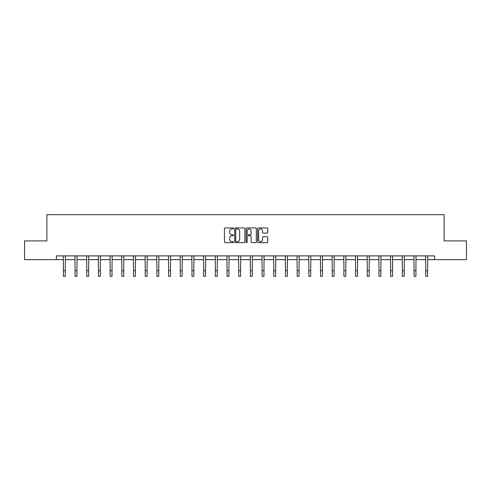 <?xml version="1.0" encoding="UTF-8"?>
<svg xmlns="http://www.w3.org/2000/svg" width="491" height="491" viewBox="0 0 491 491"><rect width="100%" height="100%" fill="white"/><g stroke="black" fill="none" stroke-linecap="round" stroke-linejoin="round"><path stroke-width="0.74" d="M233.513 228.444A0.516 0.516 0 0 0 232.998 227.928L225.185 227.928A0.737 0.737 0 0 0 224.448 228.665L224.448 241.903A0.737 0.737 0 0 0 225.185 242.64L232.998 242.64A0.516 0.516 0 0 0 233.513 242.124A0.516 0.516 0 0 0 232.998 241.609L231.985 241.609A2.351 2.351 0 0 1 229.635 239.258L229.635 238.153A2.351 2.351 0 0 1 231.985 235.797L232.998 235.797A0.516 0.516 0 0 0 233.513 235.287A0.516 0.516 0 0 0 232.998 234.772L231.985 234.772A2.351 2.351 0 0 1 229.635 232.415L229.635 231.31A2.351 2.351 0 0 1 231.985 228.959L232.998 228.959A0.516 0.516 0 0 0 233.513 228.444M266.994 233.115A0.737 0.737 0 0 0 267.73 232.378L267.73 228.665A0.737 0.737 0 0 0 266.994 227.928L258.315 227.928A0.737 0.737 0 0 0 257.579 228.665L257.579 241.903A0.737 0.737 0 0 0 258.315 242.64L266.994 242.64A0.737 0.737 0 0 0 267.73 241.903L267.73 237.417A0.737 0.737 0 0 0 266.994 236.68L263.28 236.68A0.737 0.737 0 0 0 262.544 237.417L262.544 239.639A1.97 1.97 0 0 1 260.574 241.609A1.97 1.97 0 0 1 258.61 239.639L258.61 230.93A1.97 1.97 0 0 1 260.574 228.959A1.97 1.97 0 0 1 262.544 230.93L262.544 232.378A0.737 0.737 0 0 0 263.28 233.115L266.994 233.115M56.391 259.635L24.55 259.635L24.55 240.903L46.878 240.903L46.878 214.677L444.122 214.677L444.122 240.903L466.45 240.903L466.45 259.635L434.609 259.635L434.609 255.891L56.391 255.891L56.391 259.635L63.4 259.635M244.856 228.665A0.737 0.737 0 0 0 244.119 227.928L235.441 227.928A0.737 0.737 0 0 0 234.71 228.665L234.71 241.903A0.737 0.737 0 0 0 235.441 242.64L244.119 242.64A0.737 0.737 0 0 0 244.856 241.903L244.856 228.665M246.881 227.928L255.559 227.928A0.737 0.737 0 0 1 256.29 228.665L256.29 241.903A0.737 0.737 0 0 1 255.559 242.64L251.84 242.64A0.737 0.737 0 0 1 251.11 241.903L251.11 236.533A0.737 0.737 0 0 0 250.373 235.797L247.906 235.797A0.737 0.737 0 0 0 247.176 236.533L247.176 242.124A0.516 0.516 0 0 1 246.66 242.64A0.516 0.516 0 0 1 246.144 242.124L246.144 228.665A0.737 0.737 0 0 1 246.881 227.928M65.272 259.635L75.086 259.635M76.958 259.635L86.772 259.635M88.65 259.635L98.464 259.635M100.336 259.635L110.15 259.635M112.022 259.635L121.836 259.635M123.714 259.635L133.527 259.635M135.399 259.635L145.213 259.635M147.085 259.635L156.905 259.635M158.777 259.635L168.591 259.635M170.463 259.635L180.277 259.635M182.155 259.635L191.969 259.635M193.841 259.635L203.655 259.635M205.526 259.635L215.34 259.635M217.218 259.635L227.032 259.635M228.904 259.635L238.718 259.635M240.59 259.635L250.41 259.635M252.282 259.635L262.096 259.635M263.968 259.635L273.782 259.635M275.66 259.635L285.474 259.635M287.345 259.635L297.159 259.635M299.031 259.635L308.845 259.635M310.723 259.635L320.537 259.635M322.409 259.635L332.223 259.635M334.095 259.635L343.915 259.635M345.787 259.635L355.601 259.635M357.473 259.635L367.286 259.635M369.164 259.635L378.978 259.635M380.85 259.635L390.664 259.635M392.536 259.635L402.35 259.635M404.228 259.635L414.042 259.635M415.914 259.635L425.728 259.635M427.6 259.635L434.609 259.635M236.251 228.959A0.516 0.516 0 0 0 235.735 229.475L235.735 241.093A0.516 0.516 0 0 0 236.251 241.609L237.319 241.609A2.351 2.351 0 0 0 239.669 239.258L239.669 231.31A2.351 2.351 0 0 0 237.319 228.959L236.251 228.959M251.11 230.966A1.97 1.97 0 0 0 249.14 228.996A1.97 1.97 0 0 0 247.176 230.966L247.176 234.035A0.737 0.737 0 0 0 247.906 234.772L250.373 234.772A0.737 0.737 0 0 0 251.11 234.035L251.11 230.966M63.302 255.891L63.4 270.701L65.272 270.701L65.364 255.891M63.4 270.701L63.4 276.323L65.272 276.323L65.272 270.701M74.988 255.891L75.086 270.701L76.958 270.701L77.056 255.891M75.086 270.701L75.086 276.323L76.958 276.323L76.958 270.701M86.68 255.891L86.772 270.701L88.65 270.701L88.742 255.891M86.772 270.701L86.772 276.323L88.65 276.323L88.65 270.701M98.366 255.891L98.464 270.701L100.336 270.701L100.428 255.891M98.464 270.701L98.464 276.323L100.336 276.323L100.336 270.701M110.058 255.891L110.15 270.701L112.022 270.701L112.12 255.891M110.15 270.701L110.15 276.323L112.022 276.323L112.022 270.701M121.743 255.891L121.836 270.701L123.714 270.701L123.806 255.891M121.836 270.701L121.836 276.323L123.714 276.323L123.714 270.701M133.429 255.891L133.527 270.701L135.399 270.701L135.498 255.891M133.527 270.701L133.527 276.323L135.399 276.323L135.399 270.701M145.121 255.891L145.213 270.701L147.085 270.701L147.183 255.891M145.213 270.701L145.213 276.323L147.085 276.323L147.085 270.701M156.807 255.891L156.905 270.701L158.777 270.701L158.869 255.891M156.905 270.701L156.905 276.323L158.777 276.323L158.777 270.701M168.493 255.891L168.591 270.701L170.463 270.701L170.561 255.891M168.591 270.701L168.591 276.323L170.463 276.323L170.463 270.701M180.185 255.891L180.277 270.701L182.155 270.701L182.247 255.891M180.277 270.701L180.277 276.323L182.155 276.323L182.155 270.701M191.871 255.891L191.969 270.701L193.841 270.701L193.933 255.891M191.969 270.701L191.969 276.323L193.841 276.323L193.841 270.701M203.562 255.891L203.655 270.701L205.526 270.701L205.625 255.891M203.655 270.701L203.655 276.323L205.526 276.323L205.526 270.701M215.248 255.891L215.34 270.701L217.218 270.701L217.31 255.891M215.34 270.701L215.34 276.323L217.218 276.323L217.218 270.701M226.934 255.891L227.032 270.701L228.904 270.701L229.002 255.891M227.032 270.701L227.032 276.323L228.904 276.323L228.904 270.701M238.626 255.891L238.718 270.701L240.59 270.701L240.688 255.891M238.718 270.701L238.718 276.323L240.59 276.323L240.59 270.701M250.312 255.891L250.41 270.701L252.282 270.701L252.374 255.891M250.41 270.701L250.41 276.323L252.282 276.323L252.282 270.701M261.998 255.891L262.096 270.701L263.968 270.701L264.066 255.891M262.096 270.701L262.096 276.323L263.968 276.323L263.968 270.701M273.69 255.891L273.782 270.701L275.66 270.701L275.752 255.891M273.782 270.701L273.782 276.323L275.66 276.323L275.66 270.701M285.375 255.891L285.474 270.701L287.345 270.701L287.438 255.891M285.474 270.701L285.474 276.323L287.345 276.323L287.345 270.701M297.067 255.891L297.159 270.701L299.031 270.701L299.129 255.891M297.159 270.701L297.159 276.323L299.031 276.323L299.031 270.701M308.753 255.891L308.845 270.701L310.723 270.701L310.815 255.891M308.845 270.701L308.845 276.323L310.723 276.323L310.723 270.701M320.439 255.891L320.537 270.701L322.409 270.701L322.507 255.891M320.537 270.701L320.537 276.323L322.409 276.323L322.409 270.701M332.131 255.891L332.223 270.701L334.095 270.701L334.193 255.891M332.223 270.701L332.223 276.323L334.095 276.323L334.095 270.701M343.817 255.891L343.915 270.701L345.787 270.701L345.879 255.891M343.915 270.701L343.915 276.323L345.787 276.323L345.787 270.701M355.502 255.891L355.601 270.701L357.473 270.701L357.571 255.891M355.601 270.701L355.601 276.323L357.473 276.323L357.473 270.701M367.194 255.891L367.286 270.701L369.164 270.701L369.257 255.891M367.286 270.701L367.286 276.323L369.164 276.323L369.164 270.701M378.88 255.891L378.978 270.701L380.85 270.701L380.942 255.891M378.978 270.701L378.978 276.323L380.85 276.323L380.85 270.701M390.572 255.891L390.664 270.701L392.536 270.701L392.634 255.891M390.664 270.701L390.664 276.323L392.536 276.323L392.536 270.701M402.258 255.891L402.35 270.701L404.228 270.701L404.32 255.891M402.35 270.701L402.35 276.323L404.228 276.323L404.228 270.701M413.944 255.891L414.042 270.701L415.914 270.701L416.012 255.891M414.042 270.701L414.042 276.323L415.914 276.323L415.914 270.701M425.636 255.891L425.728 270.701L427.6 270.701L427.698 255.891M425.728 270.701L425.728 276.323L427.6 276.323L427.6 270.701"/></g></svg>
